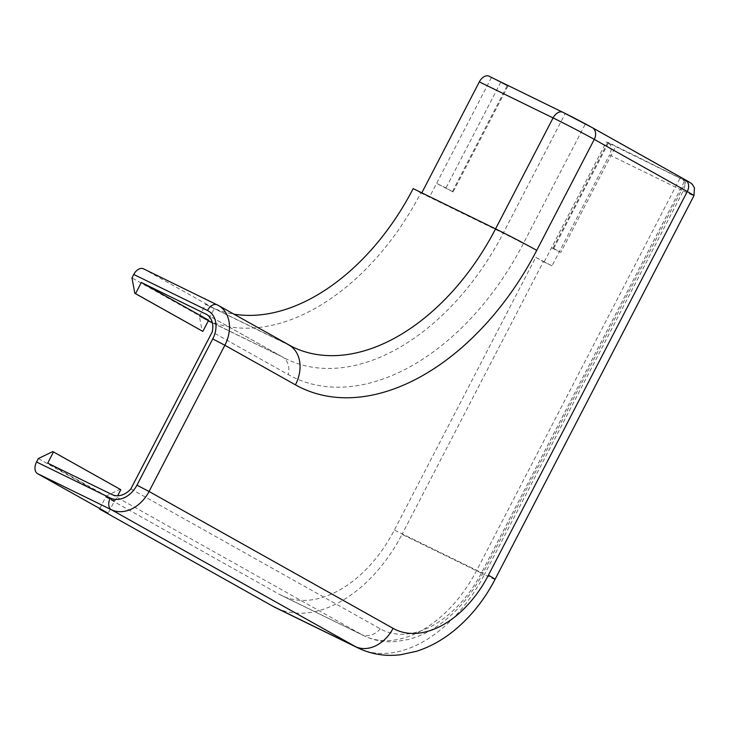 <?xml version="1.0" encoding="UTF-8"?>
<svg xmlns="http://www.w3.org/2000/svg" width="731" height="731" viewBox="0 0 731 731"><rect width="100%" height="100%" fill="white"/><g stroke="black" fill="none" stroke-linecap="round" stroke-linejoin="round"><path stroke-width="0.55" stroke-dasharray="3.65 2.74" d="M413.17 188.625L420.828 192.92A216.157 139.758 -64 0 1 203.912 318.707A216.157 139.758 -64 0 1 199.389 316.331L208.024 320.553L214.265 308.509L143.687 268.926L217.436 304.964L288.014 344.548A202.588 130.977 116 0 0 292.263 346.768L209.879 306.517A202.588 130.977 116 0 0 233.819 314.12M208.372 320.717L131.973 277.899M206.836 314.558L281.773 356.591A216.157 139.758 116 0 0 286.305 358.967A216.157 139.758 116 0 0 503.211 233.18L565.191 113.607L500.808 82.146L507.195 85.783L489.258 76.344L563.007 112.382M491.442 77.568L429.462 197.142L421.805 192.847M38.332 458.547L114.383 501.201L108.142 513.244M592.083 127.541L685.084 179.698A23.264 0.649 27.4 0 1 682.27 179.278L606.337 142.006L608.594 142.6L680.086 178.044L476.749 570.317A112.437 72.698 -64 0 1 363.919 635.742A112.437 72.698 -64 0 1 361.562 634.508L112.081 494.585M608.53 143.239A9.695 6.268 -64 0 1 609.535 154.908L683.284 190.946L484.415 574.612L402.032 534.352A126.015 81.47 -64 0 1 275.578 607.68M99.754 508.538L105.748 496.979L279.178 594.248A112.437 72.698 116 0 0 281.536 595.482A112.437 72.698 116 0 0 394.365 530.057L535.722 257.358L552.015 265.874L609.535 154.908M544.357 261.579L606.337 142.006M535.722 257.358L543.38 261.652L402.032 534.352M543.38 261.652L552.015 265.874M130.84 488.92L380.321 628.843A99.105 64.081 116 0 0 481.848 572.263L685.185 179.99A19.39 0.539 27.4 0 1 686.354 180.831A19.39 0.539 27.4 0 1 680.086 178.044M685.185 179.99L585.339 123.996L523.359 243.569A229.488 148.375 -64 0 1 288.261 374.592L212.209 331.938M565.191 113.607A19.39 0.539 27.4 0 1 585.339 123.996M199.389 316.331L205.63 304.288L288.014 344.548A32.959 25.128 119.3 0 1 288.973 345.05M205.63 304.288A202.588 130.977 116 0 0 209.879 306.517M47.698 463.125L114.995 500.863L117.636 495.764M105.748 496.979L114.383 501.201M120.789 489.688L120.058 489.331L105.629 496.294L114.995 500.863M560.86 252.396L551.494 247.818L553.02 248.047L560.86 252.396L615.703 146.584M500.808 82.146L445.965 187.958L453.074 191.942L507.926 86.139M453.074 191.942L436.599 183.38L445.965 187.958M420.828 192.92L503.211 233.18A19.39 0.539 27.4 0 1 523.359 243.569M208.637 320.215L199.271 315.637L202.112 331.042M120.058 489.331L52.769 451.584M553.742 248.403L608.594 142.6M553.02 248.047L607.863 142.243M452.352 191.586L507.195 85.783M495.07 579.345A32.959 0.923 27.4 0 1 484.415 574.612A126.015 81.47 -64 0 1 357.962 647.94M682.27 179.278A9.695 6.268 -64 0 1 683.284 190.946A32.959 0.923 -152.6 0 0 693.947 195.68M380.321 628.843A19.39 14.775 119.3 0 1 361.562 634.508L279.178 594.248M481.848 572.263A19.39 0.539 27.4 0 1 483.017 573.104A19.39 0.539 27.4 0 1 476.749 570.317L394.365 530.057M206.288 314.229L282.33 356.883A19.39 14.775 119.3 0 0 281.773 356.591L212.31 322.645M212.346 322.828L282.33 356.883A19.39 14.775 119.3 0 1 288.261 374.592M686.354 180.831L483.017 573.104C472.317 593.59 458.565 610.211 441.771 622.958C431.226 630.862 420.161 636.354 408.602 639.424L396.147 641.553C384.716 642.503 373.97 640.566 363.919 635.742L281.536 595.482M208.308 320.854L203.912 318.707"/><path stroke-width="1.1" d="M393.068 628.34A93.056 60.161 116 0 0 488.399 575.215L687.277 191.549L594.266 139.383L536.746 250.358A235.546 152.286 -64 0 1 295.443 384.835L224.865 345.251L149.06 491.488L393.068 628.34A32.959 25.128 119.3 0 1 355.321 646.551L272.937 606.291A126.015 81.47 -64 0 0 275.578 607.68L357.962 647.94A126.015 81.47 -64 0 1 355.321 646.551L111.313 509.699L37.564 473.661A9.695 6.268 -64 0 1 36.55 461.992L110.299 498.03A23.264 17.736 -60.7 0 0 136.944 485.174L212.748 338.937A23.264 17.736 -60.7 0 0 207.503 310.492L133.755 274.454L131.973 277.899L134.815 293.305L135.546 293.661L141.339 282.477L206.836 314.558M133.755 274.454A9.695 6.268 -64 0 1 143.486 268.816A9.695 6.268 -64 0 1 143.687 268.926M207.503 310.492A9.695 6.268 -64 0 1 217.235 304.854A9.695 6.268 -64 0 1 217.436 304.964A32.959 25.128 119.3 0 1 218.395 305.467L292.263 346.768A202.588 130.977 116 0 0 495.554 228.885L553.075 117.919L479.326 81.881L421.805 192.847L413.17 188.625A202.588 130.977 116 0 1 233.819 314.12M479.326 81.881A9.695 6.268 -64 0 1 489.057 76.234A9.695 6.268 -64 0 1 489.258 76.344M37.564 473.661L108.142 513.244L99.498 509.023L99.754 508.538M205.722 313.937A19.39 14.775 -60.7 0 1 206.288 314.229A19.39 14.775 -60.7 0 1 212.209 331.938L130.84 488.92A19.39 14.775 -60.7 0 1 112.081 494.585L47.698 463.125L53.491 451.941L52.769 451.584L38.332 458.547L36.55 461.992M272.937 606.291L99.498 509.023M134.815 293.305L202.834 331.399L208.637 320.215L141.339 282.477M202.834 331.399L135.546 293.661M117.636 495.764L120.789 489.688L53.491 451.941M685.084 179.698A9.695 7.392 119.3 0 1 685.367 179.853L592.366 127.687L562.797 112.272A9.695 6.268 116 0 1 563.007 112.382A23.264 0.649 27.4 0 1 592.083 127.541A9.695 7.392 119.3 0 1 592.366 127.687A9.695 7.392 119.3 0 1 594.266 139.383A32.959 0.923 -152.6 0 0 553.075 117.919A9.695 6.268 116 0 1 562.797 112.272L489.057 76.234M536.746 250.358A32.959 0.923 27.4 0 0 495.554 228.885L421.805 192.847M136.944 485.174L149.06 491.488A32.959 25.128 119.3 0 1 111.313 509.699A9.695 6.268 116 0 1 110.299 498.03M488.399 575.215A32.959 0.923 27.4 0 1 495.07 579.345C484.26 600.114 470.353 617.384 453.366 631.145C441.771 640.466 429.371 647.209 416.158 651.376L400.405 654.766C385.475 656.575 371.33 654.3 357.962 647.94M693.947 195.68A32.959 0.923 -152.6 0 0 687.277 191.549A9.695 7.392 119.3 0 0 685.367 179.853C689.388 182.001 691.782 183.627 692.559 184.715L694.45 187.894L693.947 195.68L495.07 579.345M143.486 268.816L218.395 305.467A32.959 25.128 119.3 0 1 224.865 345.251L212.748 338.937M288.973 345.05A32.959 25.128 119.3 0 1 295.443 384.835M212.31 322.645L208.372 320.717M212.346 322.828L208.308 320.854"/></g></svg>
